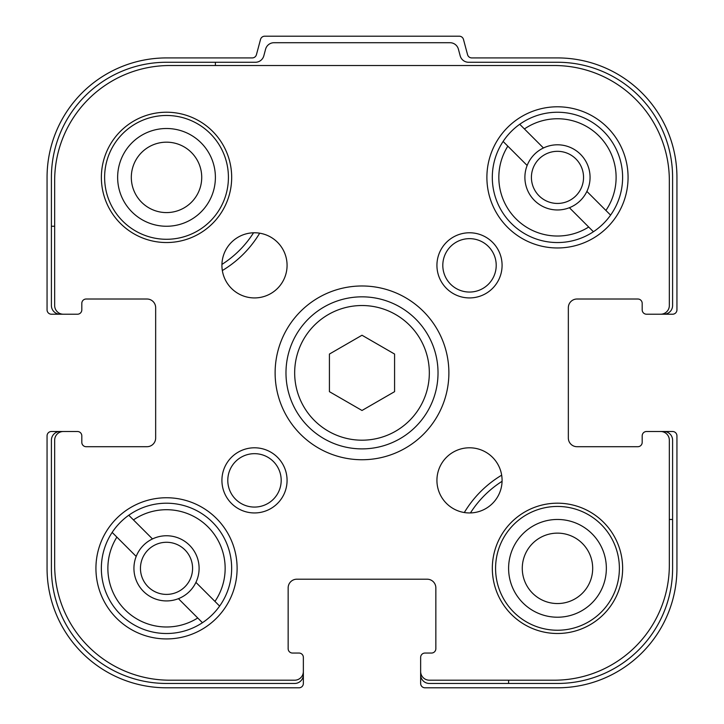 <?xml version="1.0" encoding="UTF-8"?>
<svg xmlns="http://www.w3.org/2000/svg" width="724" height="724" viewBox="0 0 724 724"><rect width="100%" height="100%" fill="white"/><g stroke="black" fill="none" stroke-linecap="round" stroke-linejoin="round"><path stroke-width="1.09" d="M104.618 177.38A61.902 61.902 0 0 0 166.52 239.282A61.902 61.902 0 0 0 228.422 177.38A61.902 61.902 0 0 0 166.52 115.478A61.902 61.902 0 0 0 104.618 177.38M495.578 568.34A61.902 61.902 0 0 0 557.48 630.242A61.902 61.902 0 0 0 619.382 568.34A61.902 61.902 0 0 0 557.48 506.438A61.902 61.902 0 0 0 495.578 568.34M54.662 226.25L51.404 226.25L51.404 177.38A115.116 115.116 0 0 1 166.52 62.264L215.39 62.264L215.39 65.522M259.681 233.191A108.6 108.6 0 0 1 222.331 270.541M51.404 226.25L51.404 305.528A8.688 8.688 0 0 0 60.092 314.216L77.468 314.216A4.344 4.344 0 0 0 81.812 309.872L81.812 303.356A4.344 4.344 0 0 1 86.156 299.012L146.972 299.012A8.688 8.688 0 0 1 155.66 307.7L155.66 438.02A8.688 8.688 0 0 1 146.972 446.708L86.156 446.708A4.344 4.344 0 0 1 81.812 442.364L81.812 435.848A4.344 4.344 0 0 0 77.468 431.504L60.092 431.504A8.688 8.688 0 0 0 51.404 440.192L51.404 568.34A115.116 115.116 0 0 0 166.52 683.456L294.668 683.456A8.688 8.688 0 0 0 303.356 674.768L303.356 657.392A4.344 4.344 0 0 0 299.012 653.048L292.496 653.048A4.344 4.344 0 0 1 288.152 648.704L288.152 587.888A8.688 8.688 0 0 1 296.84 579.2L427.16 579.2A8.688 8.688 0 0 1 435.848 587.888L435.848 648.704A4.344 4.344 0 0 1 431.504 653.048L424.988 653.048A4.344 4.344 0 0 0 420.644 657.392L420.644 674.768A8.688 8.688 0 0 0 429.332 683.456L508.61 683.456L508.61 680.198M464.319 512.529A108.6 108.6 0 0 1 501.669 475.179M669.338 519.47L672.596 519.47L672.596 440.192A8.688 8.688 0 0 0 663.908 431.504L646.532 431.504A4.344 4.344 0 0 0 642.188 435.848L642.188 442.364A4.344 4.344 0 0 1 637.844 446.708A4.344 4.344 0 0 0 642.188 442.364M637.844 299.012A4.344 4.344 0 0 1 642.188 303.356L642.188 309.872L642.188 303.356A4.344 4.344 0 0 0 637.844 299.012L577.028 299.012A8.688 8.688 0 0 0 568.34 307.7L568.34 438.02A8.688 8.688 0 0 0 577.028 446.708L637.844 446.708M642.188 309.872A4.344 4.344 0 0 0 646.532 314.216L663.908 314.216A8.688 8.688 0 0 0 672.596 305.528L672.596 177.38A115.116 115.116 0 0 0 557.48 62.264L468.582 62.264A8.688 8.688 0 0 1 460.183 55.82L458.401 49.16A8.688 8.688 0 0 0 450.011 42.716L273.989 42.716A8.688 8.688 0 0 0 265.599 49.16L263.817 55.82A8.688 8.688 0 0 1 255.418 62.264L215.39 62.264M672.596 519.47L672.596 568.34A115.116 115.116 0 0 1 557.48 683.456L508.61 683.456M663.908 314.216L672.596 314.216A4.344 4.344 0 0 0 676.94 309.872L676.94 177.38A119.46 119.46 0 0 0 557.48 57.92L471.758 57.92A4.344 4.344 0 0 1 467.568 54.698L463.469 39.422A4.344 4.344 0 0 0 459.278 36.2L264.722 36.2A4.344 4.344 0 0 0 260.531 39.422L256.432 54.698A4.344 4.344 0 0 1 252.242 57.92L166.52 57.92A119.46 119.46 0 0 0 47.06 177.38L47.06 309.872A4.344 4.344 0 0 0 51.404 314.216L60.092 314.216M60.092 431.504L51.404 431.504A4.344 4.344 0 0 0 47.06 435.848L47.06 568.34A119.46 119.46 0 0 0 166.52 687.8L299.012 687.8A4.344 4.344 0 0 0 303.356 683.456L303.356 674.768M420.644 674.768L420.644 683.456A4.344 4.344 0 0 0 424.988 687.8L557.48 687.8A119.46 119.46 0 0 0 676.94 568.34L676.94 435.848A4.344 4.344 0 0 0 672.596 431.504L663.908 431.504M470.446 512.936A103.17 103.17 0 0 1 502.076 481.306M606.35 568.34A48.87 48.87 0 0 1 533.045 610.667A48.87 48.87 0 0 1 533.045 526.013A48.87 48.87 0 0 1 606.35 568.34M592.684 568.34A35.205 35.205 0 0 1 539.878 598.829A35.205 35.205 0 0 1 539.878 537.851A35.205 35.205 0 0 1 592.684 568.34M253.554 232.784A103.17 103.17 0 0 1 221.924 264.414M215.39 177.38A48.87 48.87 0 0 1 142.085 219.707A48.87 48.87 0 0 1 142.085 135.053A48.87 48.87 0 0 1 215.39 177.38M201.725 177.38A35.205 35.205 0 0 1 148.918 207.869A35.205 35.205 0 0 1 148.918 146.891A35.205 35.205 0 0 1 201.725 177.38M152.483 538.937A32.58 32.58 0 0 1 195.923 582.377A32.58 32.58 0 0 1 143.479 591.381A32.58 32.58 0 0 1 152.483 538.937L128.772 515.235A65.16 65.16 0 0 1 219.625 606.088L195.923 582.377M543.443 147.977A32.58 32.58 0 0 1 586.883 191.417A32.58 32.58 0 0 1 534.439 200.421A32.58 32.58 0 0 1 543.443 147.977L519.732 124.275A65.16 65.16 0 0 1 610.585 215.128L586.883 191.417M178.421 598.667L202.448 622.703A65.16 65.16 0 0 1 112.157 532.411L136.193 556.439M197.733 617.988A58.644 58.644 0 0 1 116.872 537.127L112.157 532.411A65.16 65.16 0 0 1 128.772 515.235L133.451 519.913A58.644 58.644 0 0 1 214.947 601.409L219.625 606.088A65.16 65.16 0 0 1 202.448 622.703L197.733 617.988M569.381 207.707L593.409 231.743A65.16 65.16 0 0 1 503.117 141.452L527.153 165.479M588.693 227.028A58.644 58.644 0 0 1 507.832 146.167L503.117 141.452A65.16 65.16 0 0 1 519.732 124.275L524.411 128.953A58.644 58.644 0 0 1 605.907 210.449L610.585 215.128A65.16 65.16 0 0 1 593.409 231.743L588.693 227.028M77.468 431.504L63.35 431.504A8.688 8.688 0 0 0 54.662 440.192L54.662 565.082A115.116 115.116 0 0 0 169.778 680.198L294.668 680.198A8.688 8.688 0 0 0 303.356 671.51L303.356 657.392M431.504 653.048L424.988 653.048M420.644 657.392L420.644 671.51A8.688 8.688 0 0 0 429.332 680.198L554.222 680.198A115.116 115.116 0 0 0 669.338 565.082L669.338 440.192A8.688 8.688 0 0 0 660.65 431.504L646.532 431.504M646.532 314.216L660.65 314.216A8.688 8.688 0 0 0 669.338 305.528L669.338 180.638A115.116 115.116 0 0 0 554.222 65.522L169.778 65.522A115.116 115.116 0 0 0 54.662 180.638L54.662 305.528A8.688 8.688 0 0 0 63.35 314.216L77.468 314.216M81.812 442.364L81.812 435.848M622.64 568.34A65.16 65.16 0 0 0 524.9 511.913A65.16 65.16 0 0 0 524.9 624.767A65.16 65.16 0 0 0 622.64 568.34M502.085 480.365A32.58 32.58 0 0 0 453.215 452.156A32.58 32.58 0 0 0 453.215 508.583A32.58 32.58 0 0 0 502.085 480.365M287.075 265.355A32.58 32.58 0 0 0 238.205 237.137A32.58 32.58 0 0 0 238.205 293.564A32.58 32.58 0 0 0 287.075 265.355M231.68 177.38A65.16 65.16 0 0 0 133.94 120.953A65.16 65.16 0 0 0 133.94 233.807A65.16 65.16 0 0 0 231.68 177.38M486.89 177.38A70.59 70.59 0 0 1 592.775 116.247A70.59 70.59 0 0 1 592.775 238.513A70.59 70.59 0 0 1 486.89 177.38M95.93 568.34A70.59 70.59 0 0 1 201.815 507.207A70.59 70.59 0 0 1 201.815 629.473A70.59 70.59 0 0 1 95.93 568.34M275.12 372.86A86.88 86.88 0 0 1 405.44 297.618A86.88 86.88 0 0 1 405.44 448.102A86.88 86.88 0 0 1 275.12 372.86M287.075 480.365A32.58 32.58 0 0 0 238.205 452.156A32.58 32.58 0 0 0 238.205 508.583A32.58 32.58 0 0 0 287.075 480.365M502.085 265.355A32.58 32.58 0 0 0 453.215 237.137A32.58 32.58 0 0 0 453.215 293.564A32.58 32.58 0 0 0 502.085 265.355M496.212 265.355A26.707 26.707 0 0 0 456.156 242.223A26.707 26.707 0 0 0 456.156 288.478A26.707 26.707 0 0 0 496.212 265.355M281.193 480.365A26.707 26.707 0 0 0 241.137 457.242A26.707 26.707 0 0 0 241.137 503.497A26.707 26.707 0 0 0 281.193 480.365M285.98 372.86A76.02 76.02 0 0 1 400.01 307.021A76.02 76.02 0 0 1 400.01 438.699A76.02 76.02 0 0 1 285.98 372.86M294.668 372.86A67.332 67.332 0 0 1 395.666 314.551A67.332 67.332 0 0 1 395.666 431.169A67.332 67.332 0 0 1 294.668 372.86M362 335.239L329.42 354.054L329.42 391.666L362 410.481L394.58 391.666L394.58 354.054L362 335.239M531.416 177.38A26.064 26.064 0 0 1 570.512 154.809A26.064 26.064 0 0 1 570.512 199.951A26.064 26.064 0 0 1 531.416 177.38M140.456 568.34A26.064 26.064 0 0 1 179.552 545.769A26.064 26.064 0 0 1 179.552 590.911A26.064 26.064 0 0 1 140.456 568.34"/></g></svg>
